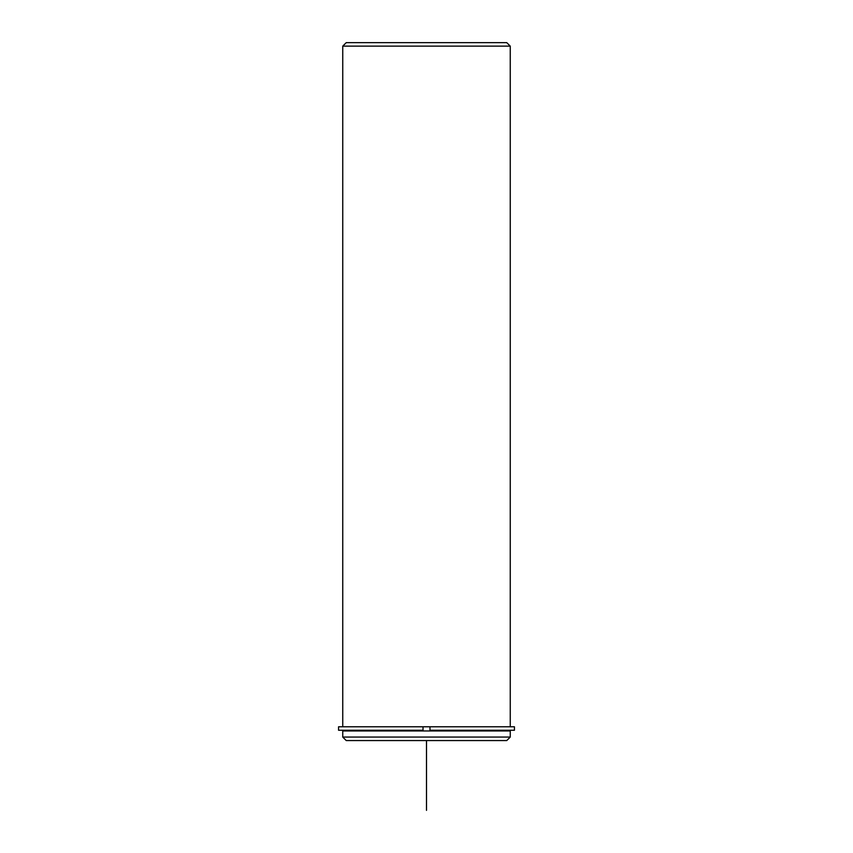 <?xml version="1.0" encoding="UTF-8"?>
<svg xmlns="http://www.w3.org/2000/svg" width="853" height="853" viewBox="0 0 853 853"><rect width="100%" height="100%" fill="white"/><g stroke="black" fill="none" stroke-linecap="round" stroke-linejoin="round"><path stroke-width="1.28" d="M423.013 726.777L338.566 726.777L338.566 730.264L423.013 730.264L423.013 726.777L429.987 726.777L429.987 730.264L514.434 730.264L514.434 726.777L429.987 726.777M342.746 730.968L510.254 730.968L510.254 737.067L342.746 737.067L342.746 730.968M342.746 737.067L346.243 740.564L506.757 740.564L510.254 737.067M342.746 726.777L342.746 46.137L510.254 46.137L510.254 726.777M342.746 46.137L346.243 42.65L506.757 42.65L510.254 46.137M426.5 740.564L426.5 810.35M507.802 730.968L507.802 730.264M345.198 730.968L345.198 730.264"/></g></svg>
